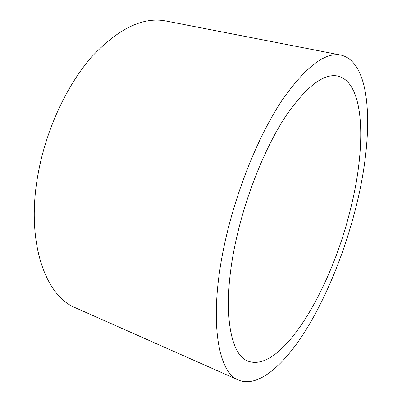 <?xml version="1.0" encoding="UTF-8"?>
<svg xmlns="http://www.w3.org/2000/svg" width="402" height="402" viewBox="0 0 402 402"><rect width="100%" height="100%" fill="white"/><g stroke="black" fill="none" stroke-linecap="round" stroke-linejoin="round"><path stroke-width="0.6" d="M340.931 55.084L165.835 20.979C143.132 16.608 118.54 28.436 92.058 56.471C67.054 84.762 46.2 129.278 38.16 173.523C25.457 241.436 45.195 296.043 75.571 307.842L238.652 380.146C257.456 387.809 282.299 366.654 303.676 333.58C325.138 299.992 343.424 255.451 354.986 210.96C373.765 139.73 373.654 62.807 340.931 55.084C324.911 51.878 305.123 67.179 281.561 100.992C259.069 135.072 237.436 187.633 225.894 238.14C207.859 315.877 217.025 372.644 238.652 380.146M349.75 212.06C366.328 148.921 365.584 82.676 337.77 76.058C323.65 73.154 306.294 86.536 285.706 116.208C266.064 146.021 247.235 191.729 237.049 235.793C221.04 303.982 228.733 354.68 248.069 361.142C281.561 373.493 330.539 289.937 349.75 212.06"/></g></svg>
